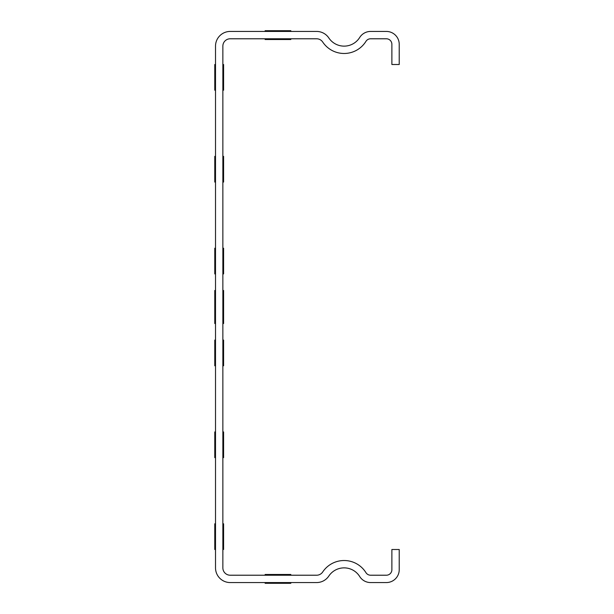 <?xml version="1.0" encoding="UTF-8"?>
<svg xmlns="http://www.w3.org/2000/svg" width="614" height="614" viewBox="0 0 614 614"><rect width="100%" height="100%" fill="white"/><g stroke="black" fill="none" stroke-linecap="round" stroke-linejoin="round"><path stroke-width="0.92" d="M265.118 583.3L290.836 583.3L265.118 583.3M223.596 273.928L223.596 248.209L223.596 273.928M223.596 549.499L223.596 523.78L223.596 549.499M223.596 90.22L223.596 64.501L223.596 90.22M223.596 365.791L223.596 340.072L223.596 365.791M223.596 457.645L223.596 431.926L223.596 457.645M223.596 182.074L223.596 156.355L223.596 182.074M223.596 290.468L223.596 323.532L223.596 290.468M223.596 307C223.596 362.007 223.596 251.993 223.596 307C223.596 362.007 223.596 251.993 223.596 307C223.596 362.007 223.596 251.993 223.596 307C223.596 362.007 223.596 251.993 223.596 307C223.596 251.993 223.596 362.007 223.596 307C223.596 251.993 223.596 362.007 223.596 307C223.596 251.993 223.596 362.007 223.596 307C223.596 251.993 223.596 362.007 223.596 307C223.596 251.993 223.596 362.007 223.596 307M265.118 30.7L290.836 30.7L265.118 30.7M265.118 574.481L290.836 574.481L265.118 574.481M265.118 39.519L290.836 39.519L265.118 39.519M214.777 273.928L214.777 248.209L214.777 273.928M214.777 549.499L214.777 523.78L214.777 549.499M214.777 90.22L214.777 64.501L214.777 90.22M214.777 365.791L214.777 340.072L214.777 365.791M214.777 457.645L214.777 431.926L214.777 457.645M214.777 182.074L214.777 156.355L214.777 182.074M214.777 290.468L214.777 323.532L214.777 290.468M214.777 307C214.777 362.007 214.777 251.993 214.777 307C214.777 362.007 214.777 251.993 214.777 307C214.777 362.007 214.777 251.993 214.777 307C214.777 362.007 214.777 251.993 214.777 307C214.777 251.993 214.777 362.007 214.777 307C214.777 251.993 214.777 362.007 214.777 307C214.777 251.993 214.777 362.007 214.777 307C214.777 251.993 214.777 362.007 214.777 307C214.777 251.993 214.777 362.007 214.777 307M399.223 569.708L399.223 549.499L391.878 549.499L391.878 569.708A5.511 5.511 0 0 1 386.359 575.218L370.603 575.218A5.511 5.511 0 0 1 365.929 572.624A25.719 25.719 0 0 0 322.726 571.949A7.345 7.345 0 0 1 316.617 575.218L230.212 575.218A7.345 7.345 0 0 1 222.859 567.866L222.859 46.134A7.345 7.345 0 0 1 230.212 38.782L316.617 38.782A7.345 7.345 0 0 1 322.726 42.051A25.719 25.719 0 0 0 365.929 41.376A5.511 5.511 0 0 1 370.603 38.782L386.359 38.782A5.511 5.511 0 0 1 391.878 44.292L391.878 64.501L399.223 64.501L399.223 44.292A12.863 12.863 0 0 0 386.359 31.437L370.603 31.437A12.863 12.863 0 0 0 359.697 37.485A18.374 18.374 0 0 1 328.835 37.968A14.698 14.698 0 0 0 316.617 31.437L230.212 31.437A14.698 14.698 0 0 0 215.514 46.134L215.514 567.866A14.698 14.698 0 0 0 230.212 582.563L316.617 582.563A14.698 14.698 0 0 0 328.835 576.032A18.374 18.374 0 0 1 359.697 576.515A12.863 12.863 0 0 0 370.603 582.563L386.359 582.563A12.863 12.863 0 0 0 399.223 569.708"/></g></svg>
